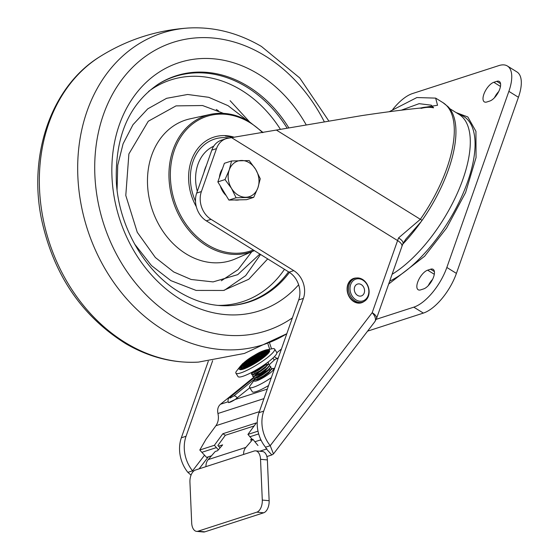 <?xml version="1.0" encoding="UTF-8"?>
<svg xmlns="http://www.w3.org/2000/svg" width="560" height="560" viewBox="0 0 560 560"><rect width="100%" height="100%" fill="white"/><g stroke="black" fill="none" stroke-linecap="round" stroke-linejoin="round"><path stroke-width="0.84" d="M392.105 274.288A97.244 41.958 -58.2 0 0 459.074 189.21A97.244 41.958 -58.2 0 0 459.109 114.443L449.848 108.703M367.577 331.149L423.367 313.089A38.031 16.408 -58.2 0 0 456.414 273.392L518.427 97.286A38.031 16.408 -58.2 0 0 516.943 71.932L507.381 65.996A38.031 16.408 121.8 0 1 508.865 91.357L446.845 267.463A38.031 16.408 121.8 0 1 413.798 307.16L423.367 313.089M428.295 285.607A11.438 4.935 121.8 0 1 432.565 279.398M494.459 97.727A11.438 4.935 121.8 0 1 498.729 91.518M376.215 319.326L413.798 307.16M392.784 109.417A38.031 16.408 121.8 0 1 412.468 93.562L498.862 65.597A38.031 16.408 121.8 0 1 507.381 65.996M423.654 288.904L420.714 289.856A11.438 4.935 121.8 0 1 418.152 289.737A11.438 4.935 121.8 0 1 418.698 279.755A11.438 4.935 121.8 0 1 427.644 270.172L430.584 269.22A11.438 4.935 121.8 0 1 433.146 269.346A11.438 4.935 121.8 0 1 432.607 279.321A11.438 4.935 121.8 0 1 423.654 288.904M500.556 83.699L496.748 81.34A11.438 4.935 121.8 0 1 499.31 81.459A11.438 4.935 121.8 0 1 498.771 91.441A11.438 4.935 121.8 0 1 489.818 101.024L486.878 101.976A11.438 4.935 121.8 0 1 484.316 101.857A11.438 4.935 121.8 0 1 484.855 91.875A11.438 4.935 121.8 0 1 493.808 82.292L500.465 86.422M496.748 81.34L493.808 82.292M350.679 280.154L351.092 280.21M274.323 360.094L272.881 358.099M278.278 357.931L274.932 359.45L269.57 364.427M253.932 377.111L220.472 404.257C217.994 406.49 217.154 409.57 217.938 413.504C218.96 418.215 218.288 422.289 215.915 425.719L206.073 439.166L199.794 450.009L214.389 445.284L218.337 449.841M249.816 387.758L235.109 399.511L228.557 402.64M269.668 349.153L267.981 344.071M271.495 348.768L269.668 343.259M277.389 358.652L274.316 356.72M359.541 302.834L359.107 303.163A12.789 10.283 -107.9 0 0 359.541 302.834M254.121 425.964L225.337 435.281L217.868 445.48L220.066 447.839M257.999 431.165L247.926 434.427L256.382 422.884L222.845 433.741L214.389 445.284M225.337 435.281L222.845 433.741M247.926 434.427L252.329 439.474M216.286 447.643L201.845 452.312L199.794 450.009M258.678 433.916L249.823 436.786M201.845 452.312L206.584 457.394L211.491 455.805M260.897 439.81L254.898 441.756M254.632 379.694A11.438 2.016 -31.9 0 0 254.611 379.715A11.438 2.016 -31.9 0 0 257.523 380.52A11.438 2.016 -31.9 0 0 268.352 374.36A11.438 2.016 -31.9 0 0 272.244 368.718A11.438 2.016 -31.9 0 0 271.649 368.865M268.555 385.532A18.711 3.297 148.1 0 1 252.322 391.783L249.62 387.443A18.711 3.297 148.1 0 1 250.341 385.364L254.611 379.715M271.334 377.65A18.711 3.297 148.1 0 1 249.62 387.443M268.198 349.58L272.951 348.6A22.806 4.018 148.1 0 1 274.617 349.055A22.806 4.018 148.1 0 1 255.059 365.96A22.806 4.018 148.1 0 1 235.907 373.191A22.806 4.018 148.1 0 1 236.229 371.497L239.204 367.661M269.234 350.119L269.556 350.644A17.675 3.115 148.1 0 1 254.401 363.741A17.675 3.115 148.1 0 1 239.554 369.348L239.232 368.83C237.818 369.362 239.008 367.591 242.795 363.496L254.177 355.46C261.142 351.12 266.007 349.419 268.751 350.371C265.783 354.711 260.82 358.848 253.862 362.782C246.89 367.136 242.025 368.83 239.281 367.885C242.249 363.538 247.212 359.401 254.17 355.467C267.505 347.69 269.955 349.671 269.234 350.119A17.675 3.115 148.1 0 1 254.072 363.216A17.675 3.115 148.1 0 1 239.232 368.83M262.549 354.536L260.995 354.816M259.735 356.258L258.531 356.594M256.529 358.225L252.098 360.983M250.544 373.002L252.7 372.47L258.811 369.173L258.44 368.578M258.811 369.173L266.049 363.552M235.907 373.191L238.021 376.579A22.806 4.018 -31.9 0 0 257.173 369.341A22.806 4.018 -31.9 0 0 276.724 352.443L274.617 349.055M241.801 366.303A16.219 2.863 -31.9 0 0 240.716 368.179M266.959 352.779A14.553 2.569 -31.9 0 0 266.91 352.296L266.581 351.771A14.553 2.569 148.1 0 1 261.688 357.427M244.426 364.896A13.097 2.31 -31.9 0 0 243.397 366.485M271.334 369.418L271.831 369.39L271.32 369.453M270.606 369.614L268.359 370.391M266.553 371.196L256.599 377.405M269.766 368.249L267.694 371.035L262.619 374.864L257.586 377.636L256.025 378.105L255.717 377.608L254.632 379.624L255.157 379.96L263.144 376.117L269.311 371.525L271.586 368.984L271.838 368.207L270.249 367.682M267.281 368.655L265.475 369.46M258.734 372.456L254.639 375.872L253.547 377.888L254.079 378.224L262.059 374.381L268.226 369.789L270.501 367.248L270.76 366.464L269.171 365.946M253.554 374.136L252.469 376.152L252.994 376.488L260.981 372.645L267.148 368.053L269.416 365.512L269.675 364.728L268.065 364.245M267.358 364.399L263.312 365.981M253.351 372.197L251.51 374.094L251.909 374.752L259.896 370.909L266.063 366.317L268.331 363.776L268.59 362.992L267.659 362.439M266.497 363.23L264.446 365.82L259.371 369.656L254.338 372.428L252.385 372.596M264.817 364.721L265.79 364.434M267.596 364.777L265.531 367.556L260.449 371.392L255.423 374.164L251.909 374.752M257.649 370.72L259.714 369.432M268.681 366.513L266.609 369.292L261.534 373.128L256.501 375.9L252.994 376.488M266.987 368.193L267.953 367.913M261.877 372.911L269.038 369.649M271.586 368.984L268.779 372.771L263.704 376.607L258.671 379.372L255.157 379.96M267.995 351.162A16.219 2.863 -31.9 0 0 265.839 351.316M249.116 365.267A14.553 2.569 148.1 0 1 241.878 367.178L242.207 367.696A14.553 2.569 -31.9 0 0 242.62 367.955M265.293 352.828A13.097 2.31 -31.9 0 0 263.417 353.052M247.072 363.496L246.134 364.77M249.753 362.068L248.927 362.999M363.447 294.42A6.237 5.012 -107.9 0 1 361.347 295.946A6.237 5.012 -107.9 0 1 355.299 293.013A6.237 5.012 -107.9 0 1 355.404 285.607A6.237 5.012 -107.9 0 1 357.504 284.074A6.237 5.012 -107.9 0 1 363.552 287.007A6.237 5.012 -107.9 0 1 363.447 294.42M366.793 298.088A11.438 9.191 72.1 0 0 365.309 282.191A11.438 9.191 72.1 0 0 352.051 281.932A11.438 9.191 72.1 0 0 353.542 297.829A11.438 9.191 72.1 0 0 366.793 298.088M366.877 299.019A12.474 10.031 72.1 0 0 367.087 284.193A12.474 10.031 72.1 0 0 354.991 278.334A12.474 10.031 72.1 0 0 350.798 281.386A12.474 10.031 72.1 0 0 350.588 296.205A12.474 10.031 72.1 0 0 362.677 302.071A12.474 10.031 72.1 0 0 366.877 299.019M350.378 280.434A12.474 10.031 -107.9 0 1 350.784 280.469M354.991 278.334L353.794 278.719A12.474 10.031 72.1 0 0 349.594 281.778A12.474 10.031 72.1 0 0 349.384 296.597A12.474 10.031 72.1 0 0 361.48 302.463L362.677 302.071M353.038 300.769A8.316 6.685 -107.9 0 1 352.66 300.825M267.379 459.935A10.395 5.845 -84.7 0 0 262.451 451.486L255.598 450.856A10.395 5.845 95.3 0 1 260.533 459.305L262.29 500.066A10.395 5.845 95.3 0 1 256.844 512.162L263.69 512.792A10.395 5.845 -84.7 0 0 269.136 500.696L267.379 459.935L260.533 459.305M204.855 531.839L198.009 531.209A10.395 5.845 95.3 0 1 196.616 531.37L203.469 532A10.395 5.845 -84.7 0 0 204.855 531.839L263.69 512.792M255.598 450.856A10.395 5.845 95.3 0 0 254.212 451.017L243.621 454.447A10.395 8.358 -107.9 0 1 245.882 447.398L252.882 439.292L250.53 440.055L251.657 438.753M198.009 531.209L256.844 512.162M196.616 531.37A10.395 5.845 95.3 0 1 191.688 522.921L189.931 482.16A10.395 5.845 95.3 0 1 195.377 470.064L243.621 454.447M260.673 440.412L260.33 439.999M257.971 445.501L252.882 439.292M218.533 446.194L222.635 444.871L217.581 450.723L215.229 451.486L208.229 459.585A10.395 8.358 72.1 0 0 205.968 466.634M245.882 447.398L208.229 459.585M433.489 107.821A90.391 39.004 -58.2 0 0 421.141 108.374M276.423 130.088L420.35 219.31A11.438 1.288 34.9 0 0 422.086 220.346A98.525 42.511 -58.2 0 0 448.455 169.645A98.525 42.511 -58.2 0 0 448.14 106.792A98.525 42.511 -58.2 0 0 447.986 106.638L442.932 102.627L435.652 98.112L437.542 105.259L419.79 108.129C404.103 109.676 384.692 112.182 361.557 115.64L228.207 138.201A20.79 16.716 72.1 0 0 226.051 138.705A20.79 16.716 72.1 0 0 216.51 148.61L201.39 191.555A20.79 16.716 72.1 0 0 211.029 219.331L293.769 270.62A20.79 16.716 -107.9 0 1 303.415 298.396L263.711 411.124A31.192 25.074 72.1 0 0 270.228 445.683L273.455 453.929L271.817 454.958L266.497 449.036L259.7 451.234M422.086 220.346L421.211 221.564A98.525 42.511 121.8 0 1 402.738 244.188M401.317 110.18L419.097 103.67L431.27 105.182L433.566 107.793M389.193 111.727L416.864 97.552L435.652 98.112M351.456 279.545A12.789 10.283 -107.9 0 1 352.002 279.552M363.958 301.532A12.789 10.283 -107.9 0 1 361.571 302.757A12.789 10.283 -107.9 0 1 353.759 301.595A12.789 10.283 -107.9 0 1 347.095 289.023A12.789 10.283 -107.9 0 1 353.696 278.425A12.789 10.283 -107.9 0 1 356.349 278.019M212.667 360.682L186.053 436.268A31.192 25.074 72.1 0 0 192.563 470.827L204.54 455.203M193.263 471.457L192.563 470.827L187.859 472.353A31.192 25.074 72.1 0 1 181.342 437.787L208.306 361.235M191.037 475.139L187.859 472.353M266.875 456.554L271.817 454.958M226.051 138.705L221.34 140.231A20.79 16.716 72.1 0 0 211.806 150.129L196.679 193.074A20.79 16.716 72.1 0 0 206.325 220.85L289.065 272.146A20.79 16.716 -107.9 0 1 298.704 299.922L259.007 412.65A31.192 25.074 72.1 0 0 265.524 447.209L266.497 449.036L266.854 448.868M442.932 102.627A98.77 42.616 -58.2 0 1 446.789 168.476A98.77 42.616 -58.2 0 1 420.35 219.31L398.566 237.916A51.982 22.428 -58.2 0 0 397.586 240.576L231.616 137.69M398.566 237.916A11.438 4.13 -158.9 0 1 402.983 243.544L405.804 239.183L421.211 221.564M265.524 447.209L270.228 445.683L372.197 312.676L397.586 240.576A11.438 4.683 19.4 0 1 401.898 246.47L402.983 243.544M273.455 453.929L374.801 321.727A11.438 5.95 -142.5 0 0 372.197 312.676A11.438 4.683 19.4 0 1 376.509 318.57L401.898 246.47M289.457 272.398A118.846 95.536 -107.9 0 1 230.209 305.592C213.682 306.628 197.19 302.393 180.74 292.894C145.95 273.105 119.189 227.941 116.389 182.917C114.702 137.158 128.73 104.188 158.48 84.014A118.524 95.277 -107.9 0 1 244.972 86.03A118.524 95.277 -107.9 0 1 287.105 128.1A118.524 95.277 72.1 0 0 158.487 84.007A118.846 95.536 -107.9 0 1 246.351 85.33A118.846 95.536 -107.9 0 1 288.778 127.799M288.526 271.81A118.524 95.277 -107.9 0 1 230.223 305.592A118.524 95.277 72.1 0 0 288.526 271.81M134.568 243.992L151.501 265.601L170.877 280.637L196.098 290.423L223.503 290.458L248.78 279.258L267.708 258.902M247.023 120.316L228.032 105.658L208.747 97.314L187.642 94.479L166.579 98.315L147.742 108.85L132.986 124.705L123.088 143.787L117.726 165.277L117.075 189.952M216.265 109.466L218.442 110.789M260.554 254.471L245.665 275.639L224.392 290.269M196.315 206.717A48.867 39.277 -107.9 0 1 191.065 161.406A48.867 39.277 -107.9 0 1 213.087 137.382A48.867 39.277 -107.9 0 1 234.388 137.27M215.131 226.31A48.867 39.277 -107.9 0 1 213.017 225.001M249.326 121.632L230.125 100.702M213.745 146.181A40.446 32.508 72.1 0 0 197.309 191.289M204.036 172.179A31.192 25.074 -107.9 0 1 206.353 165.606M239.302 199.85A18.711 15.043 -107.9 0 1 237.02 200.109A18.711 15.043 -107.9 0 1 234.682 199.955M226.156 195.559A18.711 15.043 -107.9 0 1 220.325 185.983M219.415 177.408A18.711 15.043 -107.9 0 1 222.425 168.875M253.708 197.358L257.929 187.754A18.711 15.043 72.1 0 1 245.847 197.253A18.711 15.043 -107.9 0 1 231.497 188.363L236.089 197.764L253.708 197.358L246.54 199.682L228.914 200.088L217.84 181.895L224.385 163.296L231.56 160.972L229.236 169.967A18.711 15.043 -107.9 0 1 241.318 160.468A18.711 15.043 -107.9 0 1 255.668 169.365A18.711 15.043 -107.9 0 1 257.929 187.754L260.26 178.766L255.668 169.365L249.186 160.573L231.56 160.972M231.497 188.363A18.711 15.043 -107.9 0 1 229.236 169.967L225.015 179.571L231.497 188.363M217.84 181.895L225.015 179.571M228.914 200.088L236.089 197.764M389.683 281.155A97.972 42.273 -58.2 0 0 463.967 191.338A97.972 42.273 -58.2 0 0 459.06 114.415M456.414 273.392L446.845 267.463M508.865 91.357L518.427 97.286M434.392 271.586L430.584 269.22M434.301 274.302L427.644 270.172M388.668 284.046L424.62 256.249L446.593 228.032L465.605 192.535L476.063 157.549L475.937 131.313L467.838 116.97L456.022 112.532M220.472 404.257L228.109 401.779M253.596 378.098L229.971 397.257C228.151 398.237 227.626 399.959 228.41 402.409A6.237 1.099 148.1 0 0 235.109 399.511L267.302 389.095M217.938 413.504L263.956 398.608M255.108 378.686L233.842 395.934A3.122 1.771 51 0 1 237.237 397.971M265.517 370.244L258.363 376.047M229.971 397.257A3.122 1.771 51 0 1 230.314 397.075L253.645 378.147M276.829 352.73L281.421 349.006M215.915 425.719L259.357 411.656M233.842 395.934L230.083 398.125L230.314 397.075M254.163 355.6C247.457 359.394 242.676 363.384 239.813 367.57C242.459 368.48 247.142 366.842 253.869 362.649C260.575 358.862 265.356 354.872 268.219 350.686C265.573 349.769 260.89 351.407 254.163 355.6M259.028 353.465A16.219 2.863 148.1 0 1 267.995 350.889L267.939 351.33C266.441 354.004 261.751 357.77 253.869 362.642C241.234 369.929 239.225 367.997 240.464 368.06A16.219 2.863 148.1 0 1 246.729 361.137M253.89 362.124C248.178 365.687 244.195 367.08 241.948 366.303C244.377 362.74 248.444 359.352 254.142 356.132C259.854 352.569 263.837 351.176 266.084 351.953C263.655 355.509 259.588 358.904 253.89 362.124M254.135 356.265C248.689 359.345 244.804 362.586 242.48 365.988C244.629 366.73 248.43 365.393 253.897 361.991C259.343 358.911 263.228 355.67 265.552 352.268C263.403 351.526 259.595 352.856 254.135 356.265M258.041 354.655A13.097 2.31 148.1 0 1 265.349 352.541C265.587 351.4 267.561 353.241 253.897 361.977L248.668 364.784L244.944 366.247L243.117 366.408A13.097 2.31 148.1 0 1 248.234 360.773M264.355 354.158L264.173 353.794M264.292 354.235A11.438 2.016 -31.9 0 0 264.243 353.906L263.935 353.423A11.438 2.016 148.1 0 1 260.183 357.791M250.103 364.077A11.438 2.016 148.1 0 1 244.524 365.526C242.494 365.603 245.693 362.691 254.121 356.783C261.632 353.01 264.908 351.89 263.935 353.423M253.918 361.459C249.466 364.238 246.358 365.323 244.608 364.721C246.505 361.942 249.669 359.303 254.114 356.79C258.566 354.018 261.667 352.926 263.424 353.535C261.527 356.307 258.356 358.953 253.918 361.459M254.107 356.923C249.921 359.296 246.925 361.788 245.14 364.406C246.792 364.973 249.718 363.951 253.925 361.333C258.111 358.96 261.1 356.468 262.892 353.85C261.24 353.283 258.307 354.305 254.107 356.923M245.756 364.742A9.982 1.757 148.1 0 1 249.767 360.388M262.584 354.48A9.982 1.757 -31.9 0 0 260.925 354.781M260.652 355.46L261.303 355.411M261.632 355.656A8.316 1.47 -31.9 0 0 261.597 355.558L261.289 355.075A8.316 1.47 148.1 0 1 258.65 358.183M251.125 362.873A8.316 1.47 148.1 0 1 247.177 363.874C245.805 363.685 248.108 361.543 254.093 357.441L253.946 360.801L254.086 357.455C259.399 354.704 261.8 353.92 261.289 355.075M254.079 357.588L253.953 360.668L254.079 357.588M248.388 363.055A6.86 1.211 148.1 0 1 251.307 359.996M259.784 356.195A6.86 1.211 -31.9 0 0 258.482 356.559M252.154 361.662A5.201 0.917 148.1 0 1 249.823 362.222C248.444 362.53 249.858 361.158 254.065 358.106A4.781 0.84 148.1 0 1 258.097 356.699A4.781 0.84 148.1 0 1 253.974 360.143A4.781 0.84 148.1 0 1 249.935 361.557A4.781 0.84 148.1 0 1 254.058 358.113C258.167 356.202 259.693 355.74 258.643 356.72A5.201 0.917 148.1 0 1 257.11 358.575M254.051 358.246A4.158 0.735 -31.9 0 0 250.467 361.235A4.158 0.735 -31.9 0 0 253.981 360.01A4.158 0.735 -31.9 0 0 257.565 357.014A4.158 0.735 -31.9 0 0 254.051 358.246M251.041 361.34A3.745 0.658 148.1 0 1 254.268 358.68A3.745 0.658 148.1 0 1 257.306 357.427M256.641 358.12A3.745 0.658 -31.9 0 0 254.569 359.17A3.745 0.658 -31.9 0 0 251.958 361.046M247.072 363.419A9.982 1.757 -31.9 0 0 246.071 364.777M249.739 362.005A6.86 1.211 -31.9 0 0 248.85 363.013M245.854 364.105L245.007 365.162M244.524 365.526L244.832 366.009A11.438 2.016 -31.9 0 0 245.098 366.198M257.019 355.866A9.982 1.757 148.1 0 1 262.689 354.179L262.703 354.193M247.177 363.874L247.478 364.364A8.316 1.47 -31.9 0 0 247.548 364.441M255.99 357.077A6.86 1.211 148.1 0 1 260.022 355.803M262.29 500.066L269.136 500.696M433.489 107.583A90.454 39.025 -58.2 0 0 420.126 108.192M208.32 456.834L199.101 468.86M186.053 436.268L181.342 437.787M266.798 448.637L266.497 449.036M211.806 150.129L216.51 148.61M201.39 191.555L196.679 193.074M263.711 411.124L259.007 412.65M303.415 298.396L298.704 299.922M289.065 272.146L293.769 270.62M211.029 219.331L206.325 220.85M99.638 56.826A163.828 131.691 72.1 0 0 47.642 126.763A163.828 131.691 72.1 0 0 127.757 344.043A163.828 131.691 72.1 0 0 198.464 362.103L244.412 353.437L286.804 333.718A163.828 131.691 -107.9 0 1 166.096 331.632A163.828 131.691 -107.9 0 1 85.981 114.352A163.828 131.691 -107.9 0 1 188.678 28C156.576 30.114 126.896 39.725 99.638 56.826C51.723 86.289 28.231 153.902 41.37 218.519C53.263 274.155 81.375 315.861 125.699 343.651C149.1 357.301 173.348 363.454 198.464 362.103M292.39 317.863A151.557 121.835 -107.9 0 1 176.512 318.703A151.557 121.835 -107.9 0 1 102.396 117.684A151.557 121.835 -107.9 0 1 262.822 54.502A151.557 121.835 -107.9 0 1 324.205 121.59M298.627 284.781A130.452 104.86 -107.9 0 1 182.245 300.391A130.452 104.86 -107.9 0 1 118.454 127.372A130.452 104.86 -107.9 0 1 256.529 72.996A130.452 104.86 -107.9 0 1 306.11 124.691M280.434 129.339A116.536 93.681 72.1 0 0 239.813 89.25A116.536 93.681 72.1 0 0 148.589 91.427M217.847 305.382A116.536 93.681 72.1 0 0 284.473 269.297M223.489 113.358L202.559 105.532L176.008 105.882L148.281 121.233L128.891 153.93L125.79 195.461L137.27 232.295L155.379 257.53L173.712 271.957L191.114 279.482L213.08 281.904L237.72 274.645L259.854 254.037M187.306 254.611A73.815 59.339 72.1 0 0 235.403 258.86L254.345 250.621A71.792 57.708 -107.9 0 1 207.697 246.435A71.792 57.708 -107.9 0 1 168.959 173.159A71.792 57.708 -107.9 0 1 210.385 114.38L190.071 118.832A73.815 59.339 72.1 0 0 147.483 179.27A73.815 59.339 72.1 0 0 187.306 254.611M251.797 251.727L238.063 269.633L221.319 280.77M253.323 249.991A70.77 56.889 -107.9 0 1 208.544 245.364A70.77 56.889 -107.9 0 1 173.936 151.501A70.77 56.889 -107.9 0 1 248.843 121.996A70.77 56.889 -107.9 0 1 262.521 132.622M229.271 138.04A46.788 37.611 72.1 0 0 226.268 137.69A46.788 37.611 72.1 0 0 195.496 201.25M272.244 368.718L274.638 368.256M241.878 367.178C239.316 367.388 243.404 363.706 254.149 356.118C263.928 351.288 268.079 349.839 266.581 351.771M262.689 354.172C264.551 353.402 261.632 355.782 253.925 361.319C247.009 364.686 244.279 365.827 245.742 364.735L245.763 364.756M260.057 355.845L260.029 355.761C260.491 355.936 258.461 357.567 253.953 360.661L248.409 363.104M257.411 357.49L251.055 361.452M258.643 356.72L258.895 357.126M254.079 378.224L256.025 378.105M270.501 367.248L269.535 368.942M269.416 365.512L268.45 367.206M268.331 363.776L267.372 365.47M250.831 373.016L252.777 372.897M266.63 363.132L266.287 363.734M268.583 364.182L268.086 364.21M251.51 374.094L252.469 372.393M248.409 362.789L247.807 363.468M249.823 362.222L250.075 362.628M376.509 318.57L374.801 321.727M328.713 120.834L299.712 77.924L261.443 46.452C238.042 32.802 213.794 26.649 188.678 28M263.095 132.524L248.773 121.303C236.11 114.009 223.314 111.699 210.385 114.38M233.142 137.459L225.239 135.996"/></g></svg>
